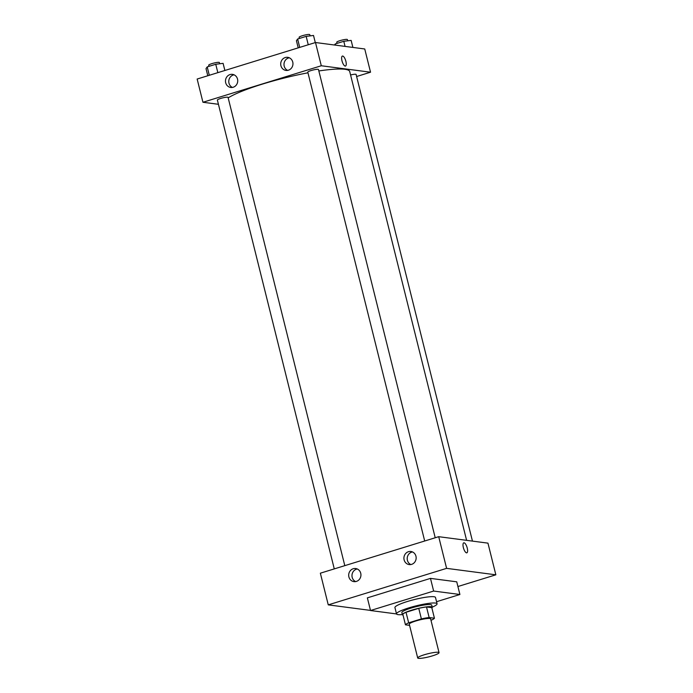<?xml version="1.0" encoding="UTF-8"?>
<svg xmlns="http://www.w3.org/2000/svg" width="693" height="693" viewBox="0 0 693 693"><rect width="100%" height="100%" fill="white"/><g stroke="black" fill="none" stroke-linecap="round" stroke-linejoin="round"><path stroke-width="1.04" d="M418.511 658.35A11.001 1.62 -14 0 1 417.697 657.969A11.001 1.62 -14 0 1 427.979 653.742A11.001 1.62 -14 0 1 439.05 652.65A11.001 1.62 -14 0 1 430.656 656.375A11.001 1.62 -14 0 1 418.511 658.35M417.697 657.969L409.277 624.176A11.001 1.62 -14 0 1 419.56 619.949A11.001 1.62 -14 0 1 430.622 618.858L439.05 652.65M430.977 620.278L431.237 620.2A14.986 2.2 -14 0 0 434.433 618.217L429.14 617.524A14.986 2.2 -14 0 0 421.387 618.91L408.662 622.834A14.986 2.2 -14 0 0 405.466 624.826L409.572 625.363M421.387 618.91L418.754 608.35L406.029 612.274L408.662 622.834M406.029 612.274A14.986 2.2 -14 0 0 402.832 614.267L405.466 624.826M418.754 608.35A14.986 2.2 -14 0 1 426.507 606.964L429.14 617.524M434.433 618.217L431.8 607.657L426.507 606.964M431.869 607.952A15.402 2.261 166 0 0 432.259 607.233A15.402 2.261 166 0 0 411.573 610.204A15.402 2.261 166 0 0 402.373 614.682A15.402 2.261 166 0 0 403.049 615.133M402.373 614.682L401.845 612.577A15.402 2.261 -14 0 1 411.044 608.099A15.402 2.261 -14 0 1 431.739 605.119L432.259 607.233M402.347 614.587A20.903 3.075 -14 0 1 398.051 614.63A20.903 3.075 -14 0 1 396.509 613.903A20.903 3.075 -14 0 1 416.051 605.864A20.903 3.075 -14 0 1 437.075 603.794A20.903 3.075 -14 0 1 432.241 607.137M396.509 613.903L394.932 607.57A20.903 3.075 -14 0 1 414.466 599.532A20.903 3.075 -14 0 1 435.49 597.453L437.075 603.794M396.517 613.937L370.521 610.524L433.636 591.051L459.901 594.499L436.555 601.706M370.521 610.524L367.359 597.86L430.483 578.386L456.748 581.825L459.901 594.499M446.604 568.355L495.85 574.818L457.917 586.521L495.85 574.818L446.604 568.355L438.704 536.685L320.357 573.189L328.257 604.868L446.604 568.355L328.257 604.868L370.486 610.403L328.257 604.868M430.483 578.386L433.636 591.051M495.85 574.818L487.95 543.139L438.704 536.685M415.956 556.21A6.601 6.116 97.5 0 1 409.182 564.578A6.601 6.116 97.5 0 1 403.924 558.558A6.601 6.116 97.5 0 1 408.463 551.697A6.601 6.116 97.5 0 1 410.897 551.489A6.601 6.116 97.5 0 1 415.956 556.21M348.891 576.897A6.601 6.116 97.5 0 1 353.231 568.736A6.601 6.116 97.5 0 1 355.674 568.529A6.601 6.116 97.5 0 1 360.88 575.866A6.601 6.116 97.5 0 1 353.958 581.618A6.601 6.116 97.5 0 1 348.891 576.897M412.508 551.949A6.601 6.116 -82.5 0 0 411.746 552.13A6.601 6.116 -82.5 0 0 407.215 558.09A6.601 6.116 -82.5 0 0 410.854 564.552M357.276 568.988A6.601 6.116 -82.5 0 0 356.514 569.17A6.601 6.116 -82.5 0 0 351.992 575.121A6.601 6.116 -82.5 0 0 355.63 581.583M466.839 552.823A5.223 1.81 72.9 0 0 467.247 548.085A5.223 1.81 -107.1 0 1 466.839 552.823A5.223 1.81 -107.1 0 1 463.574 548.362A5.223 1.81 -107.1 0 1 463.764 542.836A5.223 1.81 -107.1 0 1 467.255 548.085A5.223 1.81 72.9 0 0 463.764 542.836M228.179 97.878A64.908 9.546 -14 0 1 307.961 72.817M318.841 70.963A64.908 9.546 -14 0 1 349.722 71.535L466.606 540.341M424.696 541.008L307.796 72.159A5.501 0.806 -14 0 1 312.941 70.036A5.501 0.806 -14 0 1 318.477 69.491L435.221 537.759M334.277 568.901L217.377 100.052A5.501 0.806 -14 0 1 220.669 98.449A5.501 0.806 -14 0 1 228.058 97.384L344.802 565.653M350.58 74.974A5.501 0.806 -14 0 1 356.098 74.428L472.453 541.103M202.945 102.261L321.292 65.757L315.497 42.524L197.15 79.037L202.945 102.261L218.442 104.296M356.618 76.507L370.538 72.211L321.292 65.757M292.749 62.049A6.601 6.116 97.5 0 1 285.975 70.417A6.601 6.116 97.5 0 1 280.717 64.406A6.601 6.116 97.5 0 1 285.256 57.545A6.601 6.116 97.5 0 1 287.69 57.328A6.601 6.116 97.5 0 1 292.749 62.049M225.684 82.736A6.601 6.116 97.5 0 1 230.024 74.575A6.601 6.116 97.5 0 1 232.467 74.368A6.601 6.116 97.5 0 1 237.673 81.713A6.601 6.116 97.5 0 1 230.743 87.457A6.601 6.116 97.5 0 1 225.684 82.736M370.538 72.211L364.743 48.978L315.497 42.524M289.302 57.788A6.601 6.116 -82.5 0 0 288.539 57.969A6.601 6.116 -82.5 0 0 284.009 63.929A6.601 6.116 -82.5 0 0 287.647 70.391M234.069 74.827A6.601 6.116 -82.5 0 0 233.307 75.009A6.601 6.116 -82.5 0 0 228.785 80.968A6.601 6.116 -82.5 0 0 232.424 87.431M345.192 66.078A5.223 1.81 -107.1 0 1 342.091 61.201A5.223 1.81 -107.1 0 1 342.394 56.072A5.223 1.81 -107.1 0 1 345.668 60.534A5.223 1.81 -107.1 0 1 345.478 66.06A5.223 1.81 -107.1 0 1 345.192 66.078M345.478 66.06A5.223 1.81 72.9 0 0 345.668 60.534A5.223 1.81 72.9 0 0 342.394 56.072M352.893 47.427L351.143 40.393L343.789 41.303L335.247 43.936L334.502 45.019M343.789 41.303L345.062 46.405M335.247 43.936L335.551 45.158M337.023 43.39L336.737 42.247A5.501 0.806 -14 0 1 341.874 40.125A5.501 0.806 -14 0 1 347.41 39.579L347.721 40.818M224.879 70.478L223.094 63.349L215.748 64.267L207.207 66.9L206.02 68.624L207.796 75.754M215.748 64.267L217.845 72.652M207.207 66.9L209.303 75.286M208.983 66.355L208.697 65.203A5.501 0.806 -14 0 1 213.834 63.089A5.501 0.806 -14 0 1 219.369 62.543L219.672 63.773M315.289 42.585L313.513 35.456L306.167 36.374L297.626 39.007L296.431 40.731L298.215 47.86M306.167 36.374L308.255 44.759M297.626 39.007L299.714 47.393M299.393 38.461L299.107 37.309A5.501 0.806 -14 0 1 304.253 35.196A5.501 0.806 -14 0 1 309.788 34.65L310.092 35.88"/></g></svg>
